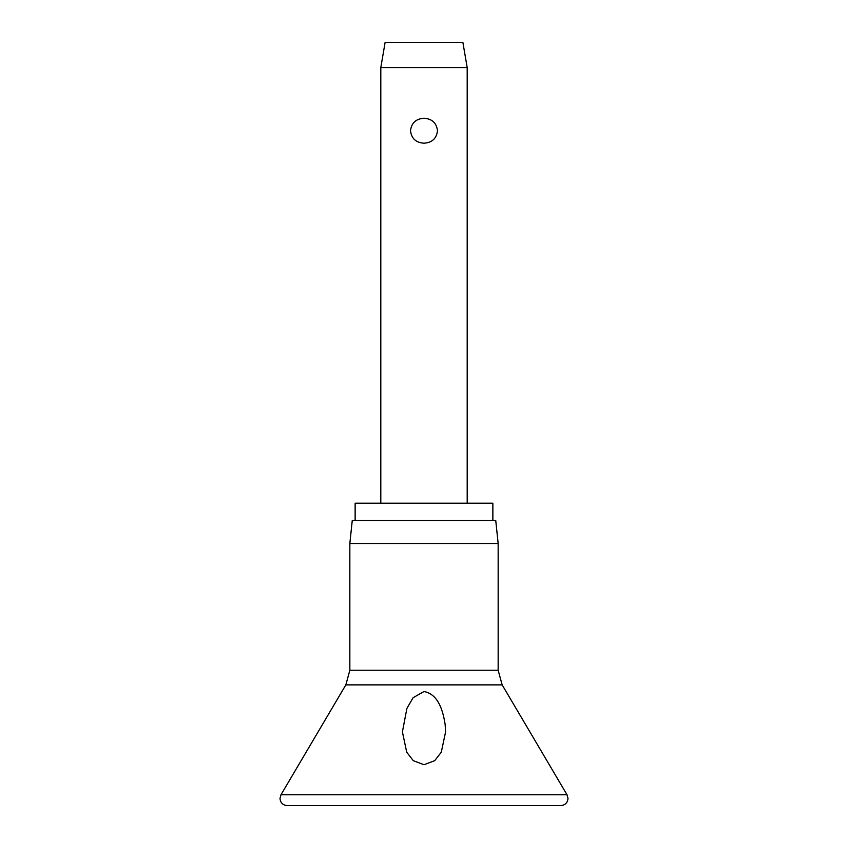 <?xml version="1.0" encoding="UTF-8"?>
<svg xmlns="http://www.w3.org/2000/svg" width="848" height="848" viewBox="0 0 848 848"><rect width="100%" height="100%" fill="white"/><g stroke="black" fill="none" stroke-linecap="round" stroke-linejoin="round"><path stroke-width="1.27" d="M424 764.716L413.294 760.677L406.711 752.218L402.408 731.888L406.902 708.398L413.114 697.692L424 691.523C439.084 694.3 443.165 712.447 445.126 724.266L445.592 731.888L441.289 752.218L434.706 760.677L424 764.716M424 543.515L349.842 543.515L349.842 670.238L498.158 670.238L498.158 543.515L424 543.515M498.158 543.515L495.741 520.481L352.259 520.481L349.842 543.515M492.858 520.481L492.858 503.203L355.142 503.203L355.142 520.481M380.805 67.596L385.119 42.4L462.881 42.4L467.195 67.596L380.805 67.596L380.805 503.203M424 143.195C415.955 142.665 411.46 138.51 410.506 130.73C411.46 122.949 415.955 118.794 424 118.254C432.045 118.794 436.54 122.949 437.494 130.73C436.54 138.51 432.045 142.665 424 143.195M567.005 794.746L280.995 794.746L279.999 798.403C280.423 802.77 282.829 805.176 287.196 805.6L560.804 805.6C565.171 805.176 567.577 802.77 568.001 798.403L567.005 794.746L502.154 684.877L345.846 684.877L280.995 794.746M345.846 684.877L349.842 670.238M467.195 67.596L467.195 503.203M498.158 670.238L502.154 684.877"/></g></svg>
